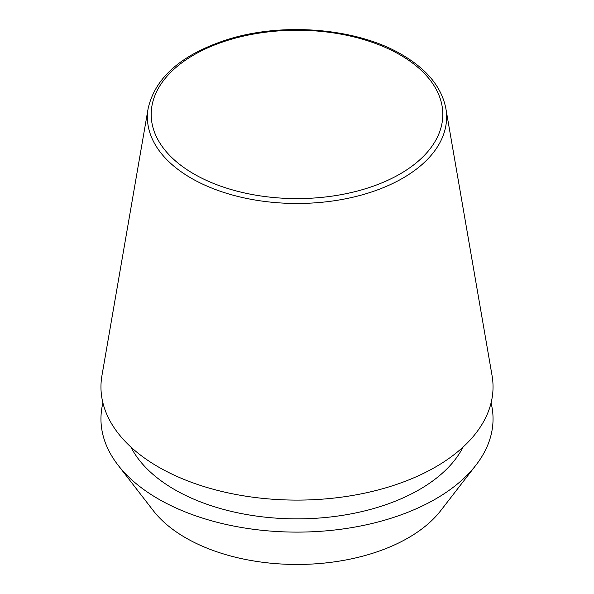 <?xml version="1.0" encoding="UTF-8"?>
<svg xmlns="http://www.w3.org/2000/svg" width="594" height="594" viewBox="0 0 594 594"><rect width="100%" height="100%" fill="white"/><g stroke="black" fill="none" stroke-linecap="round" stroke-linejoin="round"><path stroke-width="0.89" d="M148.136 108.524L101.93 375.675A196.042 113.187 0 0 0 158.375 466.958A196.042 113.187 0 0 0 380.94 489.204A196.042 113.187 0 0 0 492.07 375.675L445.864 108.524C441.713 87.311 427.101 69.372 402.019 54.7C357.41 28.193 283.078 21.829 227.302 39.59C181.615 54.403 155.227 77.376 148.136 108.524A149.599 86.375 0 0 0 191.216 178.178A149.599 86.375 0 0 0 361.055 195.159A149.599 86.375 0 0 0 445.864 108.524M130.895 447.037A173.092 99.933 0 0 0 174.606 489.597A173.092 99.933 0 0 0 463.105 447.037M102.925 402.932A196.042 113.179 0 0 0 118.043 465.139L153.319 510.692A157.395 90.867 0 0 0 185.707 537.845A157.395 90.867 0 0 0 440.681 510.692L475.957 465.139A196.042 113.179 0 0 0 491.075 402.932M118.043 465.139A196.042 113.179 0 0 0 158.375 498.967A196.042 113.179 0 0 0 475.957 465.139M193.896 173.945A145.812 84.185 0 0 0 400.104 173.945A145.812 84.185 0 0 0 400.104 54.893A145.812 84.185 0 0 0 193.896 54.893A145.812 84.185 0 0 0 193.896 173.945"/></g></svg>
